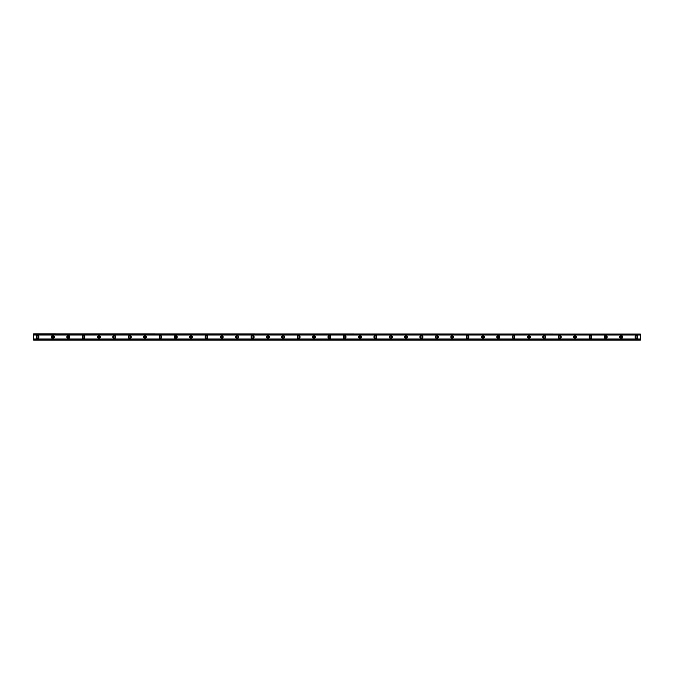 <?xml version="1.0" encoding="UTF-8"?>
<svg xmlns="http://www.w3.org/2000/svg" width="674" height="674" viewBox="0 0 674 674"><rect width="100%" height="100%" fill="white"/><g stroke="black" fill="none" stroke-linecap="round" stroke-linejoin="round"><path stroke-width="0.51" stroke-dasharray="3.37 2.53" d="M37.542 337.893A0.893 0.893 0 0 1 36.64 337A0.893 0.893 0 0 1 37.542 336.107A0.893 0.893 0 0 1 38.435 337A0.893 0.893 0 0 1 37.542 337.893M636.458 337.893A0.893 0.893 0 0 1 635.565 337A0.893 0.893 0 0 1 636.458 336.107A0.893 0.893 0 0 1 637.36 337A0.893 0.893 0 0 1 636.458 337.893M621.108 337.893A0.893 0.893 0 0 1 620.206 337A0.893 0.893 0 0 1 621.108 336.107A0.893 0.893 0 0 1 622.001 337A0.893 0.893 0 0 1 621.108 337.893M605.749 337.893A0.893 0.893 0 0 1 604.848 337A0.893 0.893 0 0 1 605.749 336.107A0.893 0.893 0 0 1 606.642 337A0.893 0.893 0 0 1 605.749 337.893M590.39 337.893A0.893 0.893 0 0 1 589.497 337A0.893 0.893 0 0 1 590.39 336.107A0.893 0.893 0 0 1 591.283 337A0.893 0.893 0 0 1 590.39 337.893M575.032 337.893A0.893 0.893 0 0 1 574.138 337A0.893 0.893 0 0 1 575.032 336.107A0.893 0.893 0 0 1 575.925 337A0.893 0.893 0 0 1 575.032 337.893M559.673 337.893A0.893 0.893 0 0 1 558.78 337A0.893 0.893 0 0 1 559.673 336.107A0.893 0.893 0 0 1 560.574 337A0.893 0.893 0 0 1 559.673 337.893M544.322 337.893A0.893 0.893 0 0 1 543.421 337A0.893 0.893 0 0 1 544.322 336.107A0.893 0.893 0 0 1 545.215 337A0.893 0.893 0 0 1 544.322 337.893M528.964 337.893A0.893 0.893 0 0 1 528.062 337A0.893 0.893 0 0 1 528.964 336.107A0.893 0.893 0 0 1 529.857 337A0.893 0.893 0 0 1 528.964 337.893M513.605 337.893A0.893 0.893 0 0 1 512.712 337A0.893 0.893 0 0 1 513.605 336.107A0.893 0.893 0 0 1 514.498 337A0.893 0.893 0 0 1 513.605 337.893M498.246 337.893A0.893 0.893 0 0 1 497.353 337A0.893 0.893 0 0 1 498.246 336.107A0.893 0.893 0 0 1 499.148 337A0.893 0.893 0 0 1 498.246 337.893M482.887 337.893A0.893 0.893 0 0 1 481.994 337A0.893 0.893 0 0 1 482.887 336.107A0.893 0.893 0 0 1 483.789 337A0.893 0.893 0 0 1 482.887 337.893M467.537 337.893A0.893 0.893 0 0 1 466.635 337A0.893 0.893 0 0 1 467.537 336.107A0.893 0.893 0 0 1 468.43 337A0.893 0.893 0 0 1 467.537 337.893M452.178 337.893A0.893 0.893 0 0 1 451.285 337A0.893 0.893 0 0 1 452.178 336.107A0.893 0.893 0 0 1 453.071 337A0.893 0.893 0 0 1 452.178 337.893M436.819 337.893A0.893 0.893 0 0 1 435.926 337A0.893 0.893 0 0 1 436.819 336.107A0.893 0.893 0 0 1 437.712 337A0.893 0.893 0 0 1 436.819 337.893M421.461 337.893A0.893 0.893 0 0 1 420.568 337A0.893 0.893 0 0 1 421.461 336.107A0.893 0.893 0 0 1 422.362 337A0.893 0.893 0 0 1 421.461 337.893M406.11 337.893A0.893 0.893 0 0 1 405.209 337A0.893 0.893 0 0 1 406.11 336.107A0.893 0.893 0 0 1 407.003 337A0.893 0.893 0 0 1 406.11 337.893M390.752 337.893A0.893 0.893 0 0 1 389.85 337A0.893 0.893 0 0 1 390.752 336.107A0.893 0.893 0 0 1 391.645 337A0.893 0.893 0 0 1 390.752 337.893M375.393 337.893A0.893 0.893 0 0 1 374.5 337A0.893 0.893 0 0 1 375.393 336.107A0.893 0.893 0 0 1 376.286 337A0.893 0.893 0 0 1 375.393 337.893M360.034 337.893A0.893 0.893 0 0 1 359.141 337A0.893 0.893 0 0 1 360.034 336.107A0.893 0.893 0 0 1 360.935 337A0.893 0.893 0 0 1 360.034 337.893M344.675 337.893A0.893 0.893 0 0 1 343.782 337A0.893 0.893 0 0 1 344.675 336.107A0.893 0.893 0 0 1 345.577 337A0.893 0.893 0 0 1 344.675 337.893M329.325 337.893A0.893 0.893 0 0 1 328.423 337A0.893 0.893 0 0 1 329.325 336.107A0.893 0.893 0 0 1 330.218 337A0.893 0.893 0 0 1 329.325 337.893M313.966 337.893A0.893 0.893 0 0 1 313.065 337A0.893 0.893 0 0 1 313.966 336.107A0.893 0.893 0 0 1 314.859 337A0.893 0.893 0 0 1 313.966 337.893M298.607 337.893A0.893 0.893 0 0 1 297.714 337A0.893 0.893 0 0 1 298.607 336.107A0.893 0.893 0 0 1 299.5 337A0.893 0.893 0 0 1 298.607 337.893M283.248 337.893A0.893 0.893 0 0 1 282.355 337A0.893 0.893 0 0 1 283.248 336.107A0.893 0.893 0 0 1 284.15 337A0.893 0.893 0 0 1 283.248 337.893M267.89 337.893A0.893 0.893 0 0 1 266.997 337A0.893 0.893 0 0 1 267.89 336.107A0.893 0.893 0 0 1 268.791 337A0.893 0.893 0 0 1 267.89 337.893M252.539 337.893A0.893 0.893 0 0 1 251.638 337A0.893 0.893 0 0 1 252.539 336.107A0.893 0.893 0 0 1 253.432 337A0.893 0.893 0 0 1 252.539 337.893M237.181 337.893A0.893 0.893 0 0 1 236.288 337A0.893 0.893 0 0 1 237.181 336.107A0.893 0.893 0 0 1 238.074 337A0.893 0.893 0 0 1 237.181 337.893M221.822 337.893A0.893 0.893 0 0 1 220.929 337A0.893 0.893 0 0 1 221.822 336.107A0.893 0.893 0 0 1 222.715 337A0.893 0.893 0 0 1 221.822 337.893M206.463 337.893A0.893 0.893 0 0 1 205.57 337A0.893 0.893 0 0 1 206.463 336.107A0.893 0.893 0 0 1 207.365 337A0.893 0.893 0 0 1 206.463 337.893M191.113 337.893A0.893 0.893 0 0 1 190.211 337A0.893 0.893 0 0 1 191.113 336.107A0.893 0.893 0 0 1 192.006 337A0.893 0.893 0 0 1 191.113 337.893M175.754 337.893A0.893 0.893 0 0 1 174.852 337A0.893 0.893 0 0 1 175.754 336.107A0.893 0.893 0 0 1 176.647 337A0.893 0.893 0 0 1 175.754 337.893M160.395 337.893A0.893 0.893 0 0 1 159.502 337A0.893 0.893 0 0 1 160.395 336.107A0.893 0.893 0 0 1 161.288 337A0.893 0.893 0 0 1 160.395 337.893M145.036 337.893A0.893 0.893 0 0 1 144.143 337A0.893 0.893 0 0 1 145.036 336.107A0.893 0.893 0 0 1 145.938 337A0.893 0.893 0 0 1 145.036 337.893M129.678 337.893A0.893 0.893 0 0 1 128.785 337A0.893 0.893 0 0 1 129.678 336.107A0.893 0.893 0 0 1 130.579 337A0.893 0.893 0 0 1 129.678 337.893M114.327 337.893A0.893 0.893 0 0 1 113.426 337A0.893 0.893 0 0 1 114.327 336.107A0.893 0.893 0 0 1 115.22 337A0.893 0.893 0 0 1 114.327 337.893M98.968 337.893A0.893 0.893 0 0 1 98.075 337A0.893 0.893 0 0 1 98.968 336.107A0.893 0.893 0 0 1 99.862 337A0.893 0.893 0 0 1 98.968 337.893M83.61 337.893A0.893 0.893 0 0 1 82.717 337A0.893 0.893 0 0 1 83.61 336.107A0.893 0.893 0 0 1 84.503 337A0.893 0.893 0 0 1 83.61 337.893M68.251 337.893A0.893 0.893 0 0 1 67.358 337A0.893 0.893 0 0 1 68.251 336.107A0.893 0.893 0 0 1 69.152 337A0.893 0.893 0 0 1 68.251 337.893M52.892 337.893A0.893 0.893 0 0 1 51.999 337A0.893 0.893 0 0 1 52.892 336.107A0.893 0.893 0 0 1 53.794 337A0.893 0.893 0 0 1 52.892 337.893M33.7 338.988L33.7 339.94L640.3 339.94L33.7 339.94L640.3 339.637L640.3 338.988L640.3 339.94L33.7 339.637L33.7 338.988L640.3 338.988M37.542 335.593A1.407 1.407 0 0 0 36.135 337A1.407 1.407 0 0 0 37.542 338.407A1.407 1.407 0 0 0 38.949 337A1.407 1.407 0 0 0 37.542 335.593M636.458 335.593A1.407 1.407 0 0 0 635.051 337A1.407 1.407 0 0 0 636.458 338.407A1.407 1.407 0 0 0 637.865 337A1.407 1.407 0 0 0 636.458 335.593M621.108 335.593A1.407 1.407 0 0 0 619.692 337A1.407 1.407 0 0 0 621.108 338.407A1.407 1.407 0 0 0 622.515 337A1.407 1.407 0 0 0 621.108 335.593M605.749 335.593A1.407 1.407 0 0 0 604.342 337A1.407 1.407 0 0 0 605.749 338.407A1.407 1.407 0 0 0 607.156 337A1.407 1.407 0 0 0 605.749 335.593M590.39 335.593A1.407 1.407 0 0 0 588.983 337A1.407 1.407 0 0 0 590.39 338.407A1.407 1.407 0 0 0 591.797 337A1.407 1.407 0 0 0 590.39 335.593M575.032 335.593A1.407 1.407 0 0 0 573.625 337A1.407 1.407 0 0 0 575.032 338.407A1.407 1.407 0 0 0 576.439 337A1.407 1.407 0 0 0 575.032 335.593M559.673 335.593A1.407 1.407 0 0 0 558.266 337A1.407 1.407 0 0 0 559.673 338.407A1.407 1.407 0 0 0 561.08 337A1.407 1.407 0 0 0 559.673 335.593M544.322 335.593A1.407 1.407 0 0 0 542.915 337A1.407 1.407 0 0 0 544.322 338.407A1.407 1.407 0 0 0 545.729 337A1.407 1.407 0 0 0 544.322 335.593M528.964 335.593A1.407 1.407 0 0 0 527.557 337A1.407 1.407 0 0 0 528.964 338.407A1.407 1.407 0 0 0 530.371 337A1.407 1.407 0 0 0 528.964 335.593M513.605 335.593A1.407 1.407 0 0 0 512.198 337A1.407 1.407 0 0 0 513.605 338.407A1.407 1.407 0 0 0 515.012 337A1.407 1.407 0 0 0 513.605 335.593M498.246 335.593A1.407 1.407 0 0 0 496.839 337A1.407 1.407 0 0 0 498.246 338.407A1.407 1.407 0 0 0 499.653 337A1.407 1.407 0 0 0 498.246 335.593M482.887 335.593A1.407 1.407 0 0 0 481.48 337A1.407 1.407 0 0 0 482.887 338.407A1.407 1.407 0 0 0 484.303 337A1.407 1.407 0 0 0 482.887 335.593M467.537 335.593A1.407 1.407 0 0 0 466.13 337A1.407 1.407 0 0 0 467.537 338.407A1.407 1.407 0 0 0 468.944 337A1.407 1.407 0 0 0 467.537 335.593M452.178 335.593A1.407 1.407 0 0 0 450.771 337A1.407 1.407 0 0 0 452.178 338.407A1.407 1.407 0 0 0 453.585 337A1.407 1.407 0 0 0 452.178 335.593M436.819 335.593A1.407 1.407 0 0 0 435.412 337A1.407 1.407 0 0 0 436.819 338.407A1.407 1.407 0 0 0 438.226 337A1.407 1.407 0 0 0 436.819 335.593M421.461 335.593A1.407 1.407 0 0 0 420.054 337A1.407 1.407 0 0 0 421.461 338.407A1.407 1.407 0 0 0 422.868 337A1.407 1.407 0 0 0 421.461 335.593M406.11 335.593A1.407 1.407 0 0 0 404.695 337A1.407 1.407 0 0 0 406.11 338.407A1.407 1.407 0 0 0 407.517 337A1.407 1.407 0 0 0 406.11 335.593M390.752 335.593A1.407 1.407 0 0 0 389.345 337A1.407 1.407 0 0 0 390.752 338.407A1.407 1.407 0 0 0 392.158 337A1.407 1.407 0 0 0 390.752 335.593M375.393 335.593A1.407 1.407 0 0 0 373.986 337A1.407 1.407 0 0 0 375.393 338.407A1.407 1.407 0 0 0 376.8 337A1.407 1.407 0 0 0 375.393 335.593M360.034 335.593A1.407 1.407 0 0 0 358.627 337A1.407 1.407 0 0 0 360.034 338.407A1.407 1.407 0 0 0 361.441 337A1.407 1.407 0 0 0 360.034 335.593M344.675 335.593A1.407 1.407 0 0 0 343.268 337A1.407 1.407 0 0 0 344.675 338.407A1.407 1.407 0 0 0 346.082 337A1.407 1.407 0 0 0 344.675 335.593M329.325 335.593A1.407 1.407 0 0 0 327.918 337A1.407 1.407 0 0 0 329.325 338.407A1.407 1.407 0 0 0 330.732 337A1.407 1.407 0 0 0 329.325 335.593M313.966 335.593A1.407 1.407 0 0 0 312.559 337A1.407 1.407 0 0 0 313.966 338.407A1.407 1.407 0 0 0 315.373 337A1.407 1.407 0 0 0 313.966 335.593M298.607 335.593A1.407 1.407 0 0 0 297.2 337A1.407 1.407 0 0 0 298.607 338.407A1.407 1.407 0 0 0 300.014 337A1.407 1.407 0 0 0 298.607 335.593M283.248 335.593A1.407 1.407 0 0 0 281.842 337A1.407 1.407 0 0 0 283.248 338.407A1.407 1.407 0 0 0 284.655 337A1.407 1.407 0 0 0 283.248 335.593M267.89 335.593A1.407 1.407 0 0 0 266.483 337A1.407 1.407 0 0 0 267.89 338.407A1.407 1.407 0 0 0 269.305 337A1.407 1.407 0 0 0 267.89 335.593M252.539 335.593A1.407 1.407 0 0 0 251.132 337A1.407 1.407 0 0 0 252.539 338.407A1.407 1.407 0 0 0 253.946 337A1.407 1.407 0 0 0 252.539 335.593M237.181 335.593A1.407 1.407 0 0 0 235.774 337A1.407 1.407 0 0 0 237.181 338.407A1.407 1.407 0 0 0 238.588 337A1.407 1.407 0 0 0 237.181 335.593M221.822 335.593A1.407 1.407 0 0 0 220.415 337A1.407 1.407 0 0 0 221.822 338.407A1.407 1.407 0 0 0 223.229 337A1.407 1.407 0 0 0 221.822 335.593M206.463 335.593A1.407 1.407 0 0 0 205.056 337A1.407 1.407 0 0 0 206.463 338.407A1.407 1.407 0 0 0 207.87 337A1.407 1.407 0 0 0 206.463 335.593M191.113 335.593A1.407 1.407 0 0 0 189.697 337A1.407 1.407 0 0 0 191.113 338.407A1.407 1.407 0 0 0 192.52 337A1.407 1.407 0 0 0 191.113 335.593M175.754 335.593A1.407 1.407 0 0 0 174.347 337A1.407 1.407 0 0 0 175.754 338.407A1.407 1.407 0 0 0 177.161 337A1.407 1.407 0 0 0 175.754 335.593M160.395 335.593A1.407 1.407 0 0 0 158.988 337A1.407 1.407 0 0 0 160.395 338.407A1.407 1.407 0 0 0 161.802 337A1.407 1.407 0 0 0 160.395 335.593M145.036 335.593A1.407 1.407 0 0 0 143.629 337A1.407 1.407 0 0 0 145.036 338.407A1.407 1.407 0 0 0 146.443 337A1.407 1.407 0 0 0 145.036 335.593M129.678 335.593A1.407 1.407 0 0 0 128.271 337A1.407 1.407 0 0 0 129.678 338.407A1.407 1.407 0 0 0 131.085 337A1.407 1.407 0 0 0 129.678 335.593M114.327 335.593A1.407 1.407 0 0 0 112.92 337A1.407 1.407 0 0 0 114.327 338.407A1.407 1.407 0 0 0 115.734 337A1.407 1.407 0 0 0 114.327 335.593M98.968 335.593A1.407 1.407 0 0 0 97.561 337A1.407 1.407 0 0 0 98.968 338.407A1.407 1.407 0 0 0 100.375 337A1.407 1.407 0 0 0 98.968 335.593M83.61 335.593A1.407 1.407 0 0 0 82.203 337A1.407 1.407 0 0 0 83.61 338.407A1.407 1.407 0 0 0 85.017 337A1.407 1.407 0 0 0 83.61 335.593M68.251 335.593A1.407 1.407 0 0 0 66.844 337A1.407 1.407 0 0 0 68.251 338.407A1.407 1.407 0 0 0 69.658 337A1.407 1.407 0 0 0 68.251 335.593M52.892 335.593A1.407 1.407 0 0 0 51.485 337A1.407 1.407 0 0 0 52.892 338.407A1.407 1.407 0 0 0 54.308 337A1.407 1.407 0 0 0 52.892 335.593M640.3 334.464L33.7 334.464L33.7 339.536L640.3 339.536L640.3 334.06L33.7 334.06L33.7 335.012L640.3 335.012L640.3 334.06L640.3 335.012M33.7 335.012L33.7 334.06L640.3 334.06L33.7 334.464M640.3 339.536L33.7 339.536M33.7 334.363L640.3 334.363L33.7 334.363M640.3 339.022L33.7 339.022M33.7 334.978L640.3 334.978M640.3 334.877L33.7 334.877M33.7 339.123L640.3 339.123"/><path stroke-width="1.01" d="M37.542 337.893A0.893 0.893 0 0 1 36.64 337A0.893 0.893 0 0 1 37.542 336.107A0.893 0.893 0 0 1 38.435 337A0.893 0.893 0 0 1 37.542 337.893M636.458 337.893A0.893 0.893 0 0 1 635.565 337A0.893 0.893 0 0 1 636.458 336.107A0.893 0.893 0 0 1 637.36 337A0.893 0.893 0 0 1 636.458 337.893M621.108 337.893A0.893 0.893 0 0 1 620.206 337A0.893 0.893 0 0 1 621.108 336.107A0.893 0.893 0 0 1 622.001 337A0.893 0.893 0 0 1 621.108 337.893M605.749 337.893A0.893 0.893 0 0 1 604.848 337A0.893 0.893 0 0 1 605.749 336.107A0.893 0.893 0 0 1 606.642 337A0.893 0.893 0 0 1 605.749 337.893M590.39 337.893A0.893 0.893 0 0 1 589.497 337A0.893 0.893 0 0 1 590.39 336.107A0.893 0.893 0 0 1 591.283 337A0.893 0.893 0 0 1 590.39 337.893M575.032 337.893A0.893 0.893 0 0 1 574.138 337A0.893 0.893 0 0 1 575.032 336.107A0.893 0.893 0 0 1 575.925 337A0.893 0.893 0 0 1 575.032 337.893M559.673 337.893A0.893 0.893 0 0 1 558.78 337A0.893 0.893 0 0 1 559.673 336.107A0.893 0.893 0 0 1 560.574 337A0.893 0.893 0 0 1 559.673 337.893M544.322 337.893A0.893 0.893 0 0 1 543.421 337A0.893 0.893 0 0 1 544.322 336.107A0.893 0.893 0 0 1 545.215 337A0.893 0.893 0 0 1 544.322 337.893M528.964 337.893A0.893 0.893 0 0 1 528.062 337A0.893 0.893 0 0 1 528.964 336.107A0.893 0.893 0 0 1 529.857 337A0.893 0.893 0 0 1 528.964 337.893M513.605 337.893A0.893 0.893 0 0 1 512.712 337A0.893 0.893 0 0 1 513.605 336.107A0.893 0.893 0 0 1 514.498 337A0.893 0.893 0 0 1 513.605 337.893M498.246 337.893A0.893 0.893 0 0 1 497.353 337A0.893 0.893 0 0 1 498.246 336.107A0.893 0.893 0 0 1 499.148 337A0.893 0.893 0 0 1 498.246 337.893M482.887 337.893A0.893 0.893 0 0 1 481.994 337A0.893 0.893 0 0 1 482.887 336.107A0.893 0.893 0 0 1 483.789 337A0.893 0.893 0 0 1 482.887 337.893M467.537 337.893A0.893 0.893 0 0 1 466.635 337A0.893 0.893 0 0 1 467.537 336.107A0.893 0.893 0 0 1 468.43 337A0.893 0.893 0 0 1 467.537 337.893M452.178 337.893A0.893 0.893 0 0 1 451.285 337A0.893 0.893 0 0 1 452.178 336.107A0.893 0.893 0 0 1 453.071 337A0.893 0.893 0 0 1 452.178 337.893M436.819 337.893A0.893 0.893 0 0 1 435.926 337A0.893 0.893 0 0 1 436.819 336.107A0.893 0.893 0 0 1 437.712 337A0.893 0.893 0 0 1 436.819 337.893M421.461 337.893A0.893 0.893 0 0 1 420.568 337A0.893 0.893 0 0 1 421.461 336.107A0.893 0.893 0 0 1 422.362 337A0.893 0.893 0 0 1 421.461 337.893M406.11 337.893A0.893 0.893 0 0 1 405.209 337A0.893 0.893 0 0 1 406.11 336.107A0.893 0.893 0 0 1 407.003 337A0.893 0.893 0 0 1 406.11 337.893M390.752 337.893A0.893 0.893 0 0 1 389.85 337A0.893 0.893 0 0 1 390.752 336.107A0.893 0.893 0 0 1 391.645 337A0.893 0.893 0 0 1 390.752 337.893M375.393 337.893A0.893 0.893 0 0 1 374.5 337A0.893 0.893 0 0 1 375.393 336.107A0.893 0.893 0 0 1 376.286 337A0.893 0.893 0 0 1 375.393 337.893M360.034 337.893A0.893 0.893 0 0 1 359.141 337A0.893 0.893 0 0 1 360.034 336.107A0.893 0.893 0 0 1 360.935 337A0.893 0.893 0 0 1 360.034 337.893M344.675 337.893A0.893 0.893 0 0 1 343.782 337A0.893 0.893 0 0 1 344.675 336.107A0.893 0.893 0 0 1 345.577 337A0.893 0.893 0 0 1 344.675 337.893M329.325 337.893A0.893 0.893 0 0 1 328.423 337A0.893 0.893 0 0 1 329.325 336.107A0.893 0.893 0 0 1 330.218 337A0.893 0.893 0 0 1 329.325 337.893M313.966 337.893A0.893 0.893 0 0 1 313.065 337A0.893 0.893 0 0 1 313.966 336.107A0.893 0.893 0 0 1 314.859 337A0.893 0.893 0 0 1 313.966 337.893M298.607 337.893A0.893 0.893 0 0 1 297.714 337A0.893 0.893 0 0 1 298.607 336.107A0.893 0.893 0 0 1 299.5 337A0.893 0.893 0 0 1 298.607 337.893M283.248 337.893A0.893 0.893 0 0 1 282.355 337A0.893 0.893 0 0 1 283.248 336.107A0.893 0.893 0 0 1 284.15 337A0.893 0.893 0 0 1 283.248 337.893M267.89 337.893A0.893 0.893 0 0 1 266.997 337A0.893 0.893 0 0 1 267.89 336.107A0.893 0.893 0 0 1 268.791 337A0.893 0.893 0 0 1 267.89 337.893M252.539 337.893A0.893 0.893 0 0 1 251.638 337A0.893 0.893 0 0 1 252.539 336.107A0.893 0.893 0 0 1 253.432 337A0.893 0.893 0 0 1 252.539 337.893M237.181 337.893A0.893 0.893 0 0 1 236.288 337A0.893 0.893 0 0 1 237.181 336.107A0.893 0.893 0 0 1 238.074 337A0.893 0.893 0 0 1 237.181 337.893M221.822 337.893A0.893 0.893 0 0 1 220.929 337A0.893 0.893 0 0 1 221.822 336.107A0.893 0.893 0 0 1 222.715 337A0.893 0.893 0 0 1 221.822 337.893M206.463 337.893A0.893 0.893 0 0 1 205.57 337A0.893 0.893 0 0 1 206.463 336.107A0.893 0.893 0 0 1 207.365 337A0.893 0.893 0 0 1 206.463 337.893M191.113 337.893A0.893 0.893 0 0 1 190.211 337A0.893 0.893 0 0 1 191.113 336.107A0.893 0.893 0 0 1 192.006 337A0.893 0.893 0 0 1 191.113 337.893M175.754 337.893A0.893 0.893 0 0 1 174.852 337A0.893 0.893 0 0 1 175.754 336.107A0.893 0.893 0 0 1 176.647 337A0.893 0.893 0 0 1 175.754 337.893M160.395 337.893A0.893 0.893 0 0 1 159.502 337A0.893 0.893 0 0 1 160.395 336.107A0.893 0.893 0 0 1 161.288 337A0.893 0.893 0 0 1 160.395 337.893M145.036 337.893A0.893 0.893 0 0 1 144.143 337A0.893 0.893 0 0 1 145.036 336.107A0.893 0.893 0 0 1 145.938 337A0.893 0.893 0 0 1 145.036 337.893M129.678 337.893A0.893 0.893 0 0 1 128.785 337A0.893 0.893 0 0 1 129.678 336.107A0.893 0.893 0 0 1 130.579 337A0.893 0.893 0 0 1 129.678 337.893M114.327 337.893A0.893 0.893 0 0 1 113.426 337A0.893 0.893 0 0 1 114.327 336.107A0.893 0.893 0 0 1 115.22 337A0.893 0.893 0 0 1 114.327 337.893M98.968 337.893A0.893 0.893 0 0 1 98.075 337A0.893 0.893 0 0 1 98.968 336.107A0.893 0.893 0 0 1 99.862 337A0.893 0.893 0 0 1 98.968 337.893M83.61 337.893A0.893 0.893 0 0 1 82.717 337A0.893 0.893 0 0 1 83.61 336.107A0.893 0.893 0 0 1 84.503 337A0.893 0.893 0 0 1 83.61 337.893M68.251 337.893A0.893 0.893 0 0 1 67.358 337A0.893 0.893 0 0 1 68.251 336.107A0.893 0.893 0 0 1 69.152 337A0.893 0.893 0 0 1 68.251 337.893M52.892 337.893A0.893 0.893 0 0 1 51.999 337A0.893 0.893 0 0 1 52.892 336.107A0.893 0.893 0 0 1 53.794 337A0.893 0.893 0 0 1 52.892 337.893M37.542 335.593A1.407 1.407 0 0 0 36.135 337A1.407 1.407 0 0 0 37.542 338.407A1.407 1.407 0 0 0 38.949 337A1.407 1.407 0 0 0 37.542 335.593M636.458 335.593A1.407 1.407 0 0 0 635.051 337A1.407 1.407 0 0 0 636.458 338.407A1.407 1.407 0 0 0 637.865 337A1.407 1.407 0 0 0 636.458 335.593M621.108 335.593A1.407 1.407 0 0 0 619.692 337A1.407 1.407 0 0 0 621.108 338.407A1.407 1.407 0 0 0 622.515 337A1.407 1.407 0 0 0 621.108 335.593M605.749 335.593A1.407 1.407 0 0 0 604.342 337A1.407 1.407 0 0 0 605.749 338.407A1.407 1.407 0 0 0 607.156 337A1.407 1.407 0 0 0 605.749 335.593M590.39 335.593A1.407 1.407 0 0 0 588.983 337A1.407 1.407 0 0 0 590.39 338.407A1.407 1.407 0 0 0 591.797 337A1.407 1.407 0 0 0 590.39 335.593M575.032 335.593A1.407 1.407 0 0 0 573.625 337A1.407 1.407 0 0 0 575.032 338.407A1.407 1.407 0 0 0 576.439 337A1.407 1.407 0 0 0 575.032 335.593M559.673 335.593A1.407 1.407 0 0 0 558.266 337A1.407 1.407 0 0 0 559.673 338.407A1.407 1.407 0 0 0 561.08 337A1.407 1.407 0 0 0 559.673 335.593M544.322 335.593A1.407 1.407 0 0 0 542.915 337A1.407 1.407 0 0 0 544.322 338.407A1.407 1.407 0 0 0 545.729 337A1.407 1.407 0 0 0 544.322 335.593M528.964 335.593A1.407 1.407 0 0 0 527.557 337A1.407 1.407 0 0 0 528.964 338.407A1.407 1.407 0 0 0 530.371 337A1.407 1.407 0 0 0 528.964 335.593M513.605 335.593A1.407 1.407 0 0 0 512.198 337A1.407 1.407 0 0 0 513.605 338.407A1.407 1.407 0 0 0 515.012 337A1.407 1.407 0 0 0 513.605 335.593M498.246 335.593A1.407 1.407 0 0 0 496.839 337A1.407 1.407 0 0 0 498.246 338.407A1.407 1.407 0 0 0 499.653 337A1.407 1.407 0 0 0 498.246 335.593M482.887 335.593A1.407 1.407 0 0 0 481.48 337A1.407 1.407 0 0 0 482.887 338.407A1.407 1.407 0 0 0 484.303 337A1.407 1.407 0 0 0 482.887 335.593M467.537 335.593A1.407 1.407 0 0 0 466.13 337A1.407 1.407 0 0 0 467.537 338.407A1.407 1.407 0 0 0 468.944 337A1.407 1.407 0 0 0 467.537 335.593M452.178 335.593A1.407 1.407 0 0 0 450.771 337A1.407 1.407 0 0 0 452.178 338.407A1.407 1.407 0 0 0 453.585 337A1.407 1.407 0 0 0 452.178 335.593M436.819 335.593A1.407 1.407 0 0 0 435.412 337A1.407 1.407 0 0 0 436.819 338.407A1.407 1.407 0 0 0 438.226 337A1.407 1.407 0 0 0 436.819 335.593M421.461 335.593A1.407 1.407 0 0 0 420.054 337A1.407 1.407 0 0 0 421.461 338.407A1.407 1.407 0 0 0 422.868 337A1.407 1.407 0 0 0 421.461 335.593M406.11 335.593A1.407 1.407 0 0 0 404.695 337A1.407 1.407 0 0 0 406.11 338.407A1.407 1.407 0 0 0 407.517 337A1.407 1.407 0 0 0 406.11 335.593M390.752 335.593A1.407 1.407 0 0 0 389.345 337A1.407 1.407 0 0 0 390.752 338.407A1.407 1.407 0 0 0 392.158 337A1.407 1.407 0 0 0 390.752 335.593M375.393 335.593A1.407 1.407 0 0 0 373.986 337A1.407 1.407 0 0 0 375.393 338.407A1.407 1.407 0 0 0 376.8 337A1.407 1.407 0 0 0 375.393 335.593M360.034 335.593A1.407 1.407 0 0 0 358.627 337A1.407 1.407 0 0 0 360.034 338.407A1.407 1.407 0 0 0 361.441 337A1.407 1.407 0 0 0 360.034 335.593M344.675 335.593A1.407 1.407 0 0 0 343.268 337A1.407 1.407 0 0 0 344.675 338.407A1.407 1.407 0 0 0 346.082 337A1.407 1.407 0 0 0 344.675 335.593M329.325 335.593A1.407 1.407 0 0 0 327.918 337A1.407 1.407 0 0 0 329.325 338.407A1.407 1.407 0 0 0 330.732 337A1.407 1.407 0 0 0 329.325 335.593M313.966 335.593A1.407 1.407 0 0 0 312.559 337A1.407 1.407 0 0 0 313.966 338.407A1.407 1.407 0 0 0 315.373 337A1.407 1.407 0 0 0 313.966 335.593M298.607 335.593A1.407 1.407 0 0 0 297.2 337A1.407 1.407 0 0 0 298.607 338.407A1.407 1.407 0 0 0 300.014 337A1.407 1.407 0 0 0 298.607 335.593M283.248 335.593A1.407 1.407 0 0 0 281.842 337A1.407 1.407 0 0 0 283.248 338.407A1.407 1.407 0 0 0 284.655 337A1.407 1.407 0 0 0 283.248 335.593M267.89 335.593A1.407 1.407 0 0 0 266.483 337A1.407 1.407 0 0 0 267.89 338.407A1.407 1.407 0 0 0 269.305 337A1.407 1.407 0 0 0 267.89 335.593M252.539 335.593A1.407 1.407 0 0 0 251.132 337A1.407 1.407 0 0 0 252.539 338.407A1.407 1.407 0 0 0 253.946 337A1.407 1.407 0 0 0 252.539 335.593M237.181 335.593A1.407 1.407 0 0 0 235.774 337A1.407 1.407 0 0 0 237.181 338.407A1.407 1.407 0 0 0 238.588 337A1.407 1.407 0 0 0 237.181 335.593M221.822 335.593A1.407 1.407 0 0 0 220.415 337A1.407 1.407 0 0 0 221.822 338.407A1.407 1.407 0 0 0 223.229 337A1.407 1.407 0 0 0 221.822 335.593M206.463 335.593A1.407 1.407 0 0 0 205.056 337A1.407 1.407 0 0 0 206.463 338.407A1.407 1.407 0 0 0 207.87 337A1.407 1.407 0 0 0 206.463 335.593M191.113 335.593A1.407 1.407 0 0 0 189.697 337A1.407 1.407 0 0 0 191.113 338.407A1.407 1.407 0 0 0 192.52 337A1.407 1.407 0 0 0 191.113 335.593M175.754 335.593A1.407 1.407 0 0 0 174.347 337A1.407 1.407 0 0 0 175.754 338.407A1.407 1.407 0 0 0 177.161 337A1.407 1.407 0 0 0 175.754 335.593M160.395 335.593A1.407 1.407 0 0 0 158.988 337A1.407 1.407 0 0 0 160.395 338.407A1.407 1.407 0 0 0 161.802 337A1.407 1.407 0 0 0 160.395 335.593M145.036 335.593A1.407 1.407 0 0 0 143.629 337A1.407 1.407 0 0 0 145.036 338.407A1.407 1.407 0 0 0 146.443 337A1.407 1.407 0 0 0 145.036 335.593M129.678 335.593A1.407 1.407 0 0 0 128.271 337A1.407 1.407 0 0 0 129.678 338.407A1.407 1.407 0 0 0 131.085 337A1.407 1.407 0 0 0 129.678 335.593M114.327 335.593A1.407 1.407 0 0 0 112.92 337A1.407 1.407 0 0 0 114.327 338.407A1.407 1.407 0 0 0 115.734 337A1.407 1.407 0 0 0 114.327 335.593M98.968 335.593A1.407 1.407 0 0 0 97.561 337A1.407 1.407 0 0 0 98.968 338.407A1.407 1.407 0 0 0 100.375 337A1.407 1.407 0 0 0 98.968 335.593M83.61 335.593A1.407 1.407 0 0 0 82.203 337A1.407 1.407 0 0 0 83.61 338.407A1.407 1.407 0 0 0 85.017 337A1.407 1.407 0 0 0 83.61 335.593M68.251 335.593A1.407 1.407 0 0 0 66.844 337A1.407 1.407 0 0 0 68.251 338.407A1.407 1.407 0 0 0 69.658 337A1.407 1.407 0 0 0 68.251 335.593M52.892 335.593A1.407 1.407 0 0 0 51.485 337A1.407 1.407 0 0 0 52.892 338.407A1.407 1.407 0 0 0 54.308 337A1.407 1.407 0 0 0 52.892 335.593M33.7 339.94L33.7 338.98L640.3 338.98L640.3 339.94L33.7 339.94M33.7 334.169L640.3 334.169L33.7 334.06L33.7 338.98M640.3 334.169L640.3 338.98M640.3 339.688L33.7 339.688M33.7 335.02L640.3 335.02M33.7 334.312L640.3 334.312M33.7 339.831L640.3 339.831"/></g></svg>
